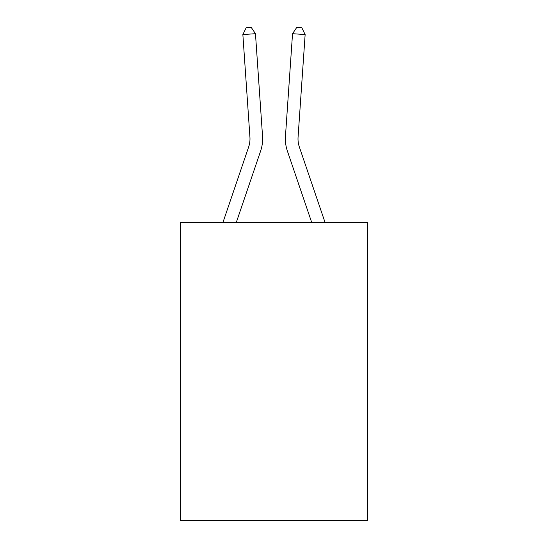 <?xml version="1.0" encoding="UTF-8"?>
<svg xmlns="http://www.w3.org/2000/svg" width="548" height="548" viewBox="0 0 548 548"><rect width="100%" height="100%" fill="white"/><g stroke="black" fill="none" stroke-linecap="round" stroke-linejoin="round"><path stroke-width="0.82" d="M367.516 222.358L367.516 520.6L180.484 520.6L180.484 222.358L367.516 222.358M262.54 136.247L255.464 33.695L262.54 136.247A37.915 37.915 0 0 1 260.601 151.07L236.332 222.358M222.981 222.358L248.641 147.001A25.277 25.277 0 0 0 249.929 137.116L242.86 34.565L246.189 27.749L251.231 27.4L255.464 33.695L242.86 34.565M325.019 222.358L299.359 147.001A25.277 25.277 0 0 1 298.071 137.116L305.14 34.565L292.536 33.695L285.46 136.247A37.915 37.915 0.4 0 0 287.399 151.07L311.668 222.358L287.399 151.07M248.641 147.001A25.277 25.277 0 0 0 249.929 137.116A25.277 25.277 0 0 1 248.641 147.001A25.277 25.277 0 0 0 249.929 137.116A25.277 25.277 0 0 1 248.641 147.001A25.277 25.277 0 0 0 249.929 137.116A25.277 25.277 0 0 1 248.641 147.001A25.277 25.277 0 0 0 249.929 137.116A25.277 25.277 0 0 1 248.641 147.001A25.277 25.277 0 0 0 249.929 137.116A25.277 25.277 0 0 1 248.641 147.001A25.277 25.277 0 0 0 249.929 137.116A25.277 25.277 0 0 1 248.641 147.001A25.277 25.277 0 0 0 249.929 137.116A25.277 25.277 0 0 1 248.641 147.001A25.277 25.277 0 0 0 249.929 137.116A25.277 25.277 0 0 1 248.641 147.001A25.277 25.277 0 0 0 249.929 137.116A25.277 25.277 0 0 1 248.641 147.001A25.277 25.277 0 0 0 249.929 137.116A25.277 25.277 0 0 1 248.641 147.001A25.277 25.277 0 0 0 249.929 137.116A25.277 25.277 0 0 1 248.641 147.001A25.277 25.277 0 0 0 249.929 137.116M299.359 147.001A25.277 25.277 -179.6 0 1 298.071 137.116M305.14 34.565L301.811 27.749L296.769 27.4L292.536 33.695L285.46 136.247"/></g></svg>

